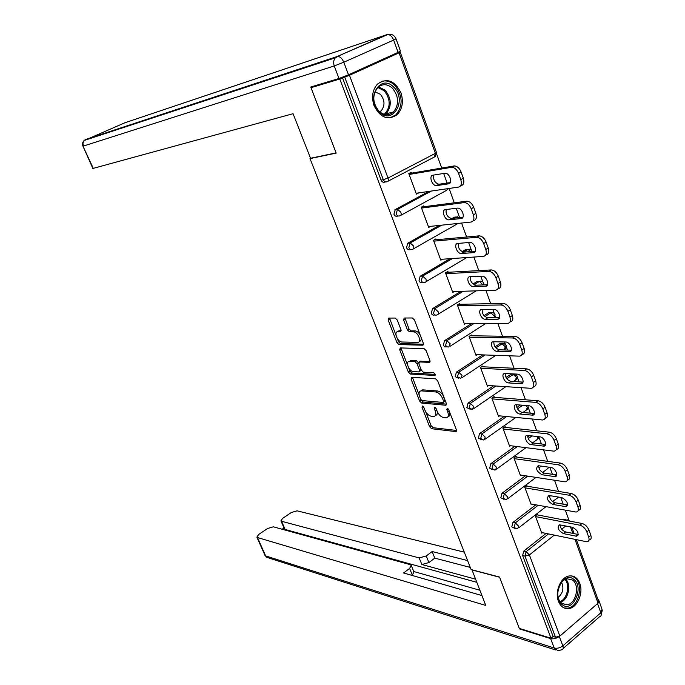 <?xml version="1.0" encoding="UTF-8"?>
<svg xmlns="http://www.w3.org/2000/svg" width="685" height="685" viewBox="0 0 685 685"><rect width="100%" height="100%" fill="white"/><g stroke="black" fill="none" stroke-linecap="round" stroke-linejoin="round"><path stroke-width="1.03" d="M422.422 406.017L422.011 407.224L429.589 426.738L431.601 428.724L455.885 431.593L456.398 429.872L448.735 409.793L447.185 408.363L446.808 409.604L447.81 412.207C448.898 415.598 448.341 417.465 446.149 417.816L443.717 417.585C440.96 416.951 438.751 414.81 437.107 411.154L436.114 408.577L434.675 407.181L434.239 408.397L435.232 410.966C436.319 414.314 435.797 416.163 433.665 416.506L431.302 416.283C428.613 415.658 426.455 413.543 424.82 409.938L423.835 407.404L422.422 406.017M374.061 105.678C380.278 117.794 387.984 120.774 397.189 114.618C402.438 108.924 403.696 101.671 400.965 92.86C394.688 80.445 386.837 77.542 377.409 84.144C372.434 89.906 371.313 97.082 374.061 105.678M558.438 601.293C560.69 606.704 564.2 609.136 568.961 608.588C577.387 607.544 583.611 592.885 579.784 583.355C577.489 577.746 573.859 575.297 568.884 576.025C560.647 577.309 554.567 591.866 558.438 601.293M397.24 319.998L395.185 318.054L388.678 318.088L388.155 320.023L396.94 342.646L398.961 344.589L422.773 345.206L423.339 343.279L414.442 319.964L412.327 317.977L404.167 318.02L403.602 319.989L407.404 329.879L409.476 331.84L413.517 331.891C417.987 331.686 422.243 342.577 417.619 342.363L401.889 342.003C397.583 342.158 393.404 331.523 397.857 331.711L400.494 331.737L401.025 329.819L397.24 319.998M551.031 638.257L519.307 628.402L499.528 577.061L471.109 569.56L310.014 158.603L336.198 153.097L310.999 87.689L339.803 79.023L551.031 638.257L553.112 636.476L555.509 637.213L524.993 556.126L522.612 555.561L553.112 636.476M411.659 377.315L411.094 379.113L419.631 401.076L421.643 403.045L445.781 405.246L446.32 403.465L437.681 380.843L435.574 378.822L411.659 377.315M408.363 372.075L399.706 349.787L400.254 347.92L424.041 348.631L426.147 350.634L429.915 360.49L429.349 362.382L419.408 361.937L418.877 363.795L421.343 370.208L423.407 372.195L433.665 372.768C435.206 373.693 435.566 374.601 434.752 375.474L410.383 374.036L408.363 372.075L409.904 371.099L408.534 367.562M310.827 158.209L310.014 158.603M576.385 539.754L598.673 601.456L598.065 603.16L559.851 636.117L555.509 637.213M397.831 52.488L399.852 52.223M310.999 87.689L316.033 85.419M339.803 79.023L349.47 75.29L399.055 52.831L400.22 52.163L397.197 53.045L399.732 51.897M436.619 153.971L441.714 168.056M443.657 173.433L447.134 183.058M449.086 188.461L454.275 202.811M456.244 208.266L459.601 217.565M461.587 223.045L466.622 236.993M468.626 242.524L471.349 250.051M473.874 257.063L478.781 270.618M480.801 276.218L482.882 281.98M485.965 290.517L490.734 303.695M492.78 309.363L494.245 313.422M495.204 316.085L495.803 317.737M497.867 323.431L502.49 336.241M504.562 341.969L505.436 344.375M506.386 347.012L507.482 350.052M509.563 355.815L514.067 368.265M516.156 374.061L516.447 374.858M517.398 377.478L518.982 381.862M521.079 387.684L525.455 399.783M528.238 407.489L530.293 413.166M532.416 419.04L536.663 430.805M538.924 437.039L541.424 443.983M543.573 449.917L547.7 461.347M549.858 467.307L552.393 474.32M554.55 480.305L558.566 491.41M560.741 497.43L563.181 504.186M565.365 510.222L569.098 520.549M542.443 532.673L541.766 533.204L535.362 515.891L537.494 514.238L537.759 514.966M385.715 181.919L384.893 182.056C383.257 182.672 381.982 182.022 381.074 180.095L383.317 179.718L344.701 77.131M342.509 77.799L381.074 180.095M522.612 555.561L523.742 551.108L546.073 533.435M563.216 519.855L564.252 519.247L566.118 519.949M398.276 215.998L397.685 216.066C396.076 216.708 394.825 216.092 393.926 214.199L395.245 209.567L428.819 191.415M410.649 249.503L410.281 249.528C408.697 250.196 407.464 249.605 406.573 247.747L407.618 243.303L439.299 225.416M451.646 218.455L455.414 217.059M422.842 282.451L422.662 282.451C421.104 283.145 419.888 282.58 419.023 280.764L420.162 276.252L450.062 258.699M462.067 251.652L465.543 249.614L467.35 249.477M434.847 314.86L434.864 314.86C433.305 315.562 432.115 315.031 431.267 313.242L432.526 308.661L460.937 291.339M473.027 283.967L477.103 281.484L479.08 281.398M446.825 346.824L444.762 346.893L443.315 345.214L444.556 340.65L471.845 323.388M484.055 315.665L488.576 312.805L490.623 312.839M458.608 378.283L455.183 376.681L456.407 372.135L482.719 354.881M495.049 346.798L499.887 343.639L501.968 343.81M470.218 409.262L466.853 407.661L468.06 403.123L493.534 385.852M505.992 377.401L511.763 373.822M512.132 373.847L513.116 374.301L510.727 374.181M481.658 439.761L478.353 438.152L479.543 433.639L504.263 416.309M516.867 407.472L520.352 405.032M492.917 469.799L489.672 468.18L490.845 463.685L514.889 446.286M527.715 436.996L529.565 435.66M504.023 499.382L500.821 497.755L501.977 493.269L525.404 475.784M514.957 528.512L511.798 526.876L512.945 522.407L535.798 504.828M527.159 486.222L526.885 485.477L524.727 487.103L531.226 504.682L531.945 504.126M516.387 457.041L516.113 456.287L513.921 457.888L520.523 475.733L521.302 475.15M505.453 427.423L505.17 426.652L502.953 428.228L509.649 446.346L510.505 445.729M494.356 397.343L494.073 396.564L491.821 398.105L498.62 416.506L499.553 415.855M483.088 366.8L482.797 366.013L480.51 367.528L487.42 386.203L488.448 385.509M471.64 335.787L471.34 334.982L469.028 336.463L476.041 355.438L477.18 354.693M460.012 304.277L459.712 303.464L457.357 304.911L464.481 324.185L465.766 323.38M448.204 272.27L447.896 271.448L445.507 272.861L452.751 292.444L454.198 291.562M436.199 239.759L435.891 238.919L433.468 240.298L440.823 260.189L442.484 259.221M424.015 206.724L423.698 205.868L421.241 207.212L428.707 227.429L430.642 226.341M411.625 173.151L411.3 172.286L408.808 173.596L416.403 194.129L418.706 192.887M421.181 390.553L421.609 390.587M435.429 415.47C437.021 415.136 437.612 413.766 437.176 411.342M447.973 416.754C449.651 416.369 450.225 414.896 449.703 412.327M425.608 411.574L431.096 425.727L433.108 427.705L456.553 430.454M421.095 399.946L423.167 402.044L446.492 404.141M412.447 377.367L419.134 394.885M420.65 399.201L422.071 400.579L443.221 402.446L443.597 401.196L442.544 398.43C440.857 394.706 438.631 392.556 435.857 391.983L421.181 390.861C419.014 391.221 418.492 393.104 419.605 396.504L420.65 399.201M443.657 402.155L445.259 400.699M443.555 396.23C441.791 393.121 439.736 391.366 437.398 390.964L435.857 391.983M420.95 390.878L422.714 389.859L437.398 390.964M407.626 365.225L401.264 348.819L399.706 349.787M401.067 347.946L401.264 348.819M430.103 361.337L420.359 361.337M435.206 374.404L411.925 373.051L410.383 374.036M409.493 361.483L409.347 361.483C404.998 361.32 409.142 371.63 413.423 371.63L418.963 371.938L419.485 370.106L417.019 363.709L414.964 361.731L409.493 361.483L411.051 360.507L409.322 361.483L410.906 360.498M419.571 371.553L421.224 369.9M411.051 360.507L416.523 360.747L418.689 362.999M409.904 371.099L411.925 373.051M397.831 331.711L399.432 330.752L401.23 330.769M419.288 341.378C420.933 341.13 421.523 339.777 421.061 337.311M420.222 335.102C418.715 332.508 417.011 331.112 415.11 330.906L413.517 331.891M404.998 318.011L408.988 328.903L411.068 330.864L415.11 330.906M397.206 338.339L398.499 341.687L400.519 343.622L423.535 344.195M389.525 318.08L396.016 335.273M590.83 535.293L588.989 530.147L586.831 531.894L588.68 537.049L590.83 535.293C591.677 538.11 591.087 539.694 589.04 540.054L588.963 540.122M586.831 531.894C585.29 528.358 582.969 526.131 579.878 525.207L582.036 523.468L536.792 514.778M582.036 523.468C585.127 524.385 587.447 526.611 588.989 530.147M578.294 534.488L565.596 531.928C562.248 530.584 560.39 528.221 560.03 524.838M588.68 537.049C589.528 539.866 588.937 541.45 586.899 541.809L541.501 532.476M579.878 525.207L535.636 516.618M563.464 533.632C558.164 530.404 556.854 527.467 559.525 524.821L572.617 527.313C578.029 530.567 579.364 533.538 576.624 536.227L563.464 533.632L565.596 531.928M580.144 505.376L578.277 500.153L576.094 501.874L577.96 507.106L580.144 505.376C581.026 508.313 580.4 509.965 578.268 510.342L578.234 510.368M576.094 501.874C574.527 498.286 572.198 496.068 569.115 495.221L571.307 493.517L526.123 486.05M571.307 493.517C574.39 494.356 576.719 496.565 578.277 500.153M567.591 504.948L554.996 502.739C551.562 501.403 549.704 498.997 549.413 495.503M577.96 507.106C578.851 510.042 578.226 511.695 576.094 512.063L530.952 503.946M569.115 495.221L525.001 487.848M552.829 504.417C547.461 501.189 546.168 498.209 548.933 495.486L561.897 497.627C567.377 500.881 568.696 503.886 565.861 506.66L552.829 504.417L554.996 502.739M569.295 474.988L567.403 469.679L565.176 471.366L567.077 476.683L569.295 474.988C570.203 478.053 569.552 479.774 567.334 480.159M565.176 471.366C563.592 467.735 561.263 465.535 558.181 464.772L560.407 463.094L515.283 456.895M560.407 463.094C563.49 463.856 565.819 466.048 567.403 469.679M556.708 474.953L544.224 473.095C540.713 471.777 538.847 469.319 538.633 465.706M567.077 476.683C567.993 479.757 567.343 481.478 565.125 481.855L520.24 474.988M558.181 464.772L514.204 458.642M542.023 474.748C536.595 471.528 535.319 468.506 538.179 465.697L551.005 467.47C555.338 467.864 559.071 476.632 554.918 476.64L542.023 474.748L544.224 473.095M558.266 444.111L556.34 438.717L554.088 440.378L556.023 445.781L558.266 444.111C559.208 447.296 558.532 449.086 556.246 449.497M554.088 440.378C552.487 436.705 550.149 434.513 547.075 433.828L549.327 432.175L504.271 427.294M549.327 432.175C552.401 432.86 554.739 435.043 556.34 438.717M545.654 444.488L533.281 442.998C529.685 441.697 527.827 439.179 527.69 435.446L539.943 436.842C544.335 437.116 548.077 446.158 543.804 446.14L531.055 444.616C526.774 444.317 523.092 435.429 527.262 435.437L527.715 435.454M556.023 445.781C556.965 448.983 556.288 450.781 553.977 451.167L509.375 445.584M547.075 433.828L503.235 428.99M547.067 412.738L545.114 407.258L542.82 408.894L544.789 414.382L547.067 412.738C548.034 416.052 547.341 417.918 544.977 418.355M542.82 408.894C541.201 405.16 538.855 402.994 535.79 402.386L538.076 400.776L493.08 397.24M538.076 400.776C541.15 401.376 543.488 403.533 545.114 407.258M534.42 413.543L522.176 412.421C518.494 411.137 516.636 408.568 516.584 404.707M544.789 414.382C545.765 417.722 545.054 419.597 542.648 419.999L498.337 415.735M535.79 402.386L492.104 398.884M519.915 414.023C515.582 413.843 511.883 404.672 516.173 404.698L528.709 405.734C533.153 405.871 536.912 415.204 532.519 415.17L519.915 414.023L522.176 412.421M535.687 380.86L533.692 375.294L531.372 376.896L533.367 382.47L535.687 380.86C536.689 384.311 535.961 386.263 533.521 386.717M531.372 376.896C529.728 373.111 527.373 370.962 524.316 370.439L526.645 368.855L481.701 366.732M526.645 368.855C529.702 369.369 532.057 371.518 533.692 375.294M522.997 382.11L510.89 381.374C507.123 380.106 505.265 377.469 505.299 373.479M533.367 382.47C534.377 385.963 533.641 387.916 531.14 388.326L487.129 385.424M524.316 370.439L480.801 368.316M508.595 382.932C504.211 382.889 500.504 373.419 504.905 373.471L517.295 374.121C521.79 374.113 525.558 383.763 521.045 383.694L508.595 382.932L510.89 381.374M562.145 604.658C550.92 596.995 563.293 570.28 573.747 579.322C584.707 586.976 572.746 613.366 562.145 604.658M557.701 592.885C557.65 597.671 559.029 601.216 561.82 603.502L567.077 604.795C576.042 603.802 580.126 585.221 572.566 580.067L567.017 578.756C563.729 579.553 561.135 581.985 559.243 586.06M564.08 607.955L567.754 608.143C578.885 606.944 583.98 583.877 574.604 577.464L571.307 575.862M558.138 597.38C562.959 593.304 564.097 588.269 561.546 582.293M379.182 111.98C364.925 99.128 380.458 72.978 393.721 87.149C407.601 99.882 392.651 125.775 379.182 111.98M392.479 88.254C387.333 83.767 382.393 83.553 377.658 87.62C372.109 95.283 372.563 103.152 379.028 111.227C384.062 115.525 388.883 115.774 393.49 111.98C399.261 104.445 398.927 96.534 392.479 88.254M379.824 111.938L381.108 110.961C385.167 105.636 384.919 100.078 380.355 94.282L374.943 91.799M389.919 117.914L395.99 114.789C403.182 105.456 402.78 95.635 394.791 85.325C390.536 81.318 385.989 80.042 381.143 81.498M471.974 569.792L485.751 605.429L257.457 537.519L265.634 555.903L554.191 648.01L550.637 638.6L519.504 628.916L499.596 577.241L471.828 569.903M475.441 579.133L421.849 564.508L419.177 557.915L281.561 521.276L285.131 529.462L284.438 528.906M419.177 557.915L426.25 555.955L428.913 562.565L421.849 564.508M467.581 560.578L432.149 551.536L426.25 555.955M464.284 552.153L297.067 510.83L291.313 512.526L282.665 518.348L280.927 520.865L281.561 521.276M411.351 565.639L413.928 571.975L412.327 575.083L409.613 568.43L411.231 565.348L410.178 564.645L273.366 526.808L267.57 528.503L258.699 534.471L256.866 537.117L257.457 537.519M284.035 527.972L282.16 529.24M409.613 568.43L403.568 572.968L481.872 595.539M598.784 601.772L598.707 600.077L597.894 599.298M550.637 638.6C553.343 639.208 556.083 638.6 558.849 636.767M476.683 582.284L285.131 529.462M413.74 571.513L479.791 590.222M470.261 567.411L434.787 558.129L428.913 562.565M434.787 558.129L432.149 551.536M348.519 74.802L398.096 52.368L393.644 40.072L343.801 62.224L348.519 74.802L338.998 78.492L310.742 87.021L336.121 152.883L310.536 158.269L293.069 113.701L92.877 168.476L82.953 146.17L93.297 168.407M396.024 38.865L400.425 51.041L398.096 52.368M524.119 348.468L522.098 342.8L519.735 344.367L521.764 350.035L524.119 348.468C525.147 352.056 524.402 354.094 521.876 354.573M519.735 344.367C518.065 340.539 515.711 338.407 512.663 337.979L515.026 336.421L470.124 335.761M515.026 336.421C518.074 336.849 520.429 338.972 522.098 342.8M511.387 350.172L499.425 349.821C495.572 348.571 493.714 345.882 493.851 341.746M521.764 350.035C522.809 353.683 522.038 355.72 519.444 356.149L475.75 354.642M512.663 337.979L469.319 337.268M497.104 351.354C492.669 351.456 488.944 341.669 493.457 341.746L505.693 341.995C510.248 341.841 514.024 351.816 509.392 351.722L497.104 351.354L499.425 349.821M410.657 360.524L410.204 360.644M512.354 315.537L510.299 309.774L507.902 311.307L509.965 317.069L512.354 315.537C513.425 319.278 512.645 321.402 510.025 321.899M507.902 311.307C506.215 307.419 503.852 305.313 500.812 304.971L503.21 303.455L458.342 304.311M503.21 303.455C506.258 303.789 508.621 305.895 510.299 309.774M499.588 317.72L487.78 317.772C483.824 316.538 481.975 313.781 482.214 309.5M509.965 317.069C511.044 320.871 510.248 322.995 507.559 323.44L464.19 323.38M500.812 304.971L457.657 305.733M485.417 319.27C480.938 319.518 477.197 309.406 481.82 309.5L493.902 309.346C498.509 309.038 502.293 319.356 497.55 319.236L485.417 319.27L487.78 317.772M399.218 330.881L398.704 330.898M500.401 282.057L498.312 276.201L495.88 277.699L497.978 283.556L500.401 282.057C501.506 285.962 500.701 288.179 497.978 288.702M495.88 277.699C494.21 273.829 491.881 271.731 488.885 271.423L491.205 269.941L446.329 272.373M491.205 269.941L491.316 269.941C494.322 270.25 496.651 272.339 498.312 276.201M487.583 284.746L475.904 285.2C471.871 283.95 470.038 281.124 470.407 276.714M497.978 283.556C499.091 287.503 498.269 289.721 495.512 290.2L452.442 291.622M488.773 271.423L445.815 273.692M473.549 286.664L473.506 286.664C469.019 287.015 465.303 276.731 469.936 276.74L481.992 276.158C486.624 275.815 490.323 286.304 485.554 286.219L473.549 286.664L475.947 285.2M488.251 248.013L486.127 242.062L483.653 243.526L485.785 249.477L488.251 248.013C489.381 252.037 488.576 254.349 485.828 254.94L485.674 255.034M483.653 243.526C482.017 239.69 479.723 237.618 476.786 237.301L478.995 235.871L434.084 239.956M478.995 235.871L479.26 235.854C482.206 236.171 484.492 238.234 486.127 242.062M475.364 251.241L463.771 252.106C459.678 250.77 457.888 247.867 458.411 243.389M485.785 249.477C486.924 253.501 486.119 255.813 483.379 256.404L440.515 259.358M476.52 237.31L433.785 241.146M461.485 253.527L461.339 253.536C456.869 253.861 453.264 243.577 457.811 243.44L469.927 242.413C474.534 242.096 478.113 252.577 473.429 252.645L461.485 253.527L463.916 252.097M475.887 213.403L473.729 207.349L471.22 208.771L473.386 214.825L475.887 213.403C477.043 217.505 476.263 219.911 473.532 220.613L473.112 220.853M471.22 208.771C469.61 204.969 467.367 202.914 464.481 202.597L466.588 201.219L421.558 207.041M466.588 201.219L466.999 201.193C469.884 201.51 472.128 203.556 473.729 207.349M462.94 217.188L451.432 218.472C447.279 217.042 445.541 214.045 446.218 209.499M473.386 214.825C474.551 218.935 473.763 221.332 471.04 222.043L428.399 226.581M464.07 202.623L421.549 208.069M449.214 219.842L448.966 219.859C444.522 220.159 441.029 209.884 445.481 209.593L457.657 208.112C462.238 207.812 465.697 218.301 461.108 218.524L449.214 219.842L451.689 218.455M463.317 178.203L461.116 172.046L458.565 173.425L460.774 179.581L463.317 178.203C464.498 182.381 463.736 184.881 461.022 185.712L460.32 186.097M458.565 173.425C456.989 169.666 454.789 167.619 451.963 167.303L453.958 165.984L408.817 173.622M453.958 165.984L454.523 165.941C457.349 166.258 459.549 168.287 461.116 172.046M450.302 182.578L438.897 184.274C434.675 182.741 432.997 179.658 433.845 175.035M460.774 179.581C461.964 183.768 461.202 186.277 458.496 187.091L416.078 193.273M451.406 167.345L409.125 174.461M436.747 185.609L436.388 185.635C431.978 185.909 428.587 175.625 432.954 175.18L445.173 173.219C449.728 172.954 453.076 183.443 448.581 183.82L436.747 185.609L439.265 184.248M423.193 406.445L422.011 407.224M448.041 408.774L446.808 409.604M435.446 407.592L434.239 408.397M598.065 603.16L575.032 539.48M572.831 533.392L570.485 526.893M565.75 525.96L561.7 529.188M554.233 535.139L529.394 554.927L559.851 636.117M523.742 551.108L526.123 551.656L529.394 554.927L524.993 556.126L526.123 551.656L548.471 533.932M349.47 75.29L388.01 178.023L435.403 153.346L399.055 52.831M387.83 181.328L434.401 156.993L435.403 153.346L436.456 152.464L400.228 52.206M383.317 179.718L388.01 178.023C388.635 180.061 388.344 181.277 387.136 181.688C385.501 182.304 384.225 181.645 383.317 179.718M565.63 520.317L563.498 519.641M567.882 519.838L565.913 520.103L567.043 520.591M512.945 522.407L515.317 522.895L514.17 527.373L516.618 528.863L517.843 528.495L518.596 526.14L515.317 522.895L538.187 505.265M558.686 497.079L552.589 501.557M549.438 496.599L550.612 495.7M501.977 493.269L504.34 493.688L527.784 476.152M538.872 467.864L541.261 466.083M490.845 463.685L493.2 464.028L517.269 446.586M528.246 438.623L531.954 435.934M479.543 433.639L481.889 433.913L506.635 416.54M517.543 408.876L522.741 405.229M468.06 403.123L470.398 403.328L495.897 386.006M506.754 378.625L514.144 373.95M456.407 372.135L458.727 372.255L485.074 354.967M495.889 347.869L502.062 343.81L499.69 343.759M444.556 340.65L446.868 340.693L474.183 323.397M484.963 316.564L490.845 312.839L488.482 312.865M432.526 308.661L434.821 308.627L463.274 291.262L434.821 308.627L433.562 313.225C434.418 315.006 435.609 315.554 437.141 314.843L437.158 314.835C438.4 314.638 438.734 313.593 438.16 311.709L434.829 308.627L432.518 308.67M481.127 281.175L479.457 281.381L474.054 284.686L479.457 281.381L477.103 281.484M466.87 257.543L425.959 281.758M420.299 276.166L422.585 276.046L452.383 258.545M463.377 252.08L467.881 249.434L465.543 249.614M458.137 223.413L413.466 248.826M407.875 243.141L410.144 242.935L441.611 225.177M453.975 218.198L456.124 216.982L453.795 217.248M447.802 188.649L446.5 190.387L400.759 215.355M395.245 209.567L397.505 209.276L431.113 191.081M503.184 498.183L505.778 499.699L506.84 499.365L507.636 496.916L504.34 493.688L503.184 498.183M548.736 467.153L547.658 468.66L542.58 472.479M492.027 468.54L494.776 470.081L495.675 469.79L496.497 467.238L493.2 464.028L492.027 468.54M537.811 436.602L537.066 439.59L532.605 442.844M480.699 438.443L483.601 440.001L484.338 439.753L485.194 437.099L481.889 433.913L480.699 438.443M526.071 405.511L527.279 407.412L526.32 410.075L522.912 412.49M469.191 407.875L472.256 409.45L473.712 406.488L470.398 403.328L469.191 407.875M513.108 374.31L516.404 377.349L515.411 380.124L513.365 381.519M457.503 376.818L460.74 378.42L462.05 375.389L458.727 372.255L457.503 376.818M503.843 343.587L502.062 343.81L505.367 346.824L503.963 349.958M445.627 345.274L446.808 346.815L448.761 347.012L450.199 343.801L446.868 340.693L445.627 345.274M492.575 312.625L490.845 312.839L494.159 315.828L494.339 317.746M483.687 283.196C482.831 281.432 481.427 280.824 479.457 281.381L482.942 284.926M421.309 280.653C422.174 282.477 423.39 283.051 424.957 282.357C426.19 282.109 426.515 281.021 425.924 279.103L422.585 276.046L421.309 280.653M469.49 249.229L467.881 249.434L463.428 252.089M470.852 251.575L467.949 249.434C469.919 248.895 471.314 249.52 472.162 251.284M408.851 247.559C409.733 249.417 410.966 250.008 412.55 249.34C413.783 249.04 414.091 247.91 413.492 245.958L410.144 242.935L408.851 247.559M457.666 216.777L454.129 218.181M458.025 217.736L456.261 216.974L459.567 217.565M396.187 213.917C397.086 215.809 398.336 216.434 399.946 215.792C401.17 215.441 401.47 214.259 400.853 212.264L397.505 209.276L396.187 213.917M436.662 410.007L435.232 410.966M449.274 411.214L447.81 412.207M456.544 431.036L455.739 431.593M433.108 427.705L431.601 428.724M431.096 425.727L429.589 426.738M446.449 404.724L445.67 405.237M423.167 402.044L421.643 403.045M421.147 400.083L419.631 401.076M412.635 378.12L411.094 379.113M445.079 400.211L443.597 401.196M444.026 397.446L442.544 398.43M423.005 389.868L421.472 390.87M430.017 361.92L429.289 362.382M421.027 360.944L419.468 361.937M435.215 375.14L434.701 375.474M420.95 369.172L419.485 370.106M418.578 362.716L417.019 363.709M416.523 360.747L414.964 361.731M399.483 330.752L397.908 331.711M411.068 330.864L409.476 331.84M408.988 328.903L407.404 329.879M405.195 319.022L403.602 319.989M423.433 344.769L422.731 345.206M400.519 343.622L398.961 344.589M398.499 341.687L396.94 342.646M389.731 319.073L388.155 320.023M577.952 534.437L575.811 536.167M567.308 504.913L565.142 506.617M556.511 474.928L554.302 476.606M533.281 442.998L531.055 444.616M545.534 444.479L543.299 446.123M534.386 413.543L532.117 415.161M522.989 382.161L520.754 383.694M565.793 579.116C571.598 584.896 568.207 600 560.561 602.321M560.013 601.618C567.189 599.187 570.348 585.118 565.014 579.459M378.557 86.807L385.167 90.249C391.58 98.443 391.923 106.286 386.177 113.761L385.253 114.541M384.294 114.326C390.792 107.288 390.784 99.445 384.259 90.805L377.803 87.474M559.328 636.502L562.839 645.852L600.848 612.767L597.534 603.613M555.449 649.911L268.88 558.018L264.984 555.347M598.93 600.694L602.055 609.342L600.848 612.767C601.584 615.113 601.139 616.449 599.495 616.783L563.173 648.455M554.191 648.01L557.984 650.724L561.614 649.817C563.216 649.551 563.627 648.224 562.839 645.852C560.047 647.942 557.17 648.669 554.191 648.01M338.998 78.492L334.254 65.948L83.364 146.076L82.928 143.054L84.169 140.468L85.522 139.543L337.063 56.555L386.922 34.635L124.85 122.778L84.914 140.228M334.254 65.948L343.801 62.224C342.312 58.696 340.376 56.769 337.996 56.427L335.333 57.823C333.561 60.057 333.201 62.763 334.254 65.948M388.969 34.284L387.881 34.49C391.726 33.77 394.432 35.209 395.998 38.797L393.644 40.072C392.231 36.63 390.304 34.772 387.881 34.49L337.063 56.555L335.333 57.823L84.169 140.468C82.543 142.086 82.132 143.987 82.953 146.17M511.344 350.309L509.212 351.722M499.493 317.951L497.481 319.236M487.429 285.054L485.554 286.219M475.159 251.626L473.429 252.645M462.666 217.642L461.108 218.524M449.942 183.083L448.581 183.82M567.514 608.186L568.961 608.588M574.184 533.666L571.829 527.159M564.252 519.247L569.535 521.071M518.759 527.784L545.979 506.686M507.79 498.654L535.995 477.428M548.642 467.906L549.122 467.204M496.651 469.079L525.969 447.682M538.093 438.828L538.941 436.73M485.331 439.042L515.908 417.439M527.373 409.322L528.152 406.291M473.84 408.551L505.847 386.665M516.49 379.37L517.303 376.262M511.027 374.01L513.408 374.138L517.226 376.031M462.161 377.581L495.82 355.335M505.436 348.956L506.292 345.779M499.887 343.639L504.323 343.716L506.224 345.557M450.302 346.13L485.905 323.414M494.519 317.737L495.109 314.817M488.576 312.805L490.94 312.78C492.849 312.291 494.219 312.908 495.041 314.62M438.237 314.175L476.186 290.842M483.815 284.892L483.747 283.376M452.46 258.536L422.654 276.046L420.162 276.252M441.765 225.159L410.281 242.927L407.618 243.303M447.493 189.719L448.375 188.572M431.353 191.046L397.702 209.267L394.868 209.815M435.335 156.351L436.491 152.567M456.493 431.173L455.885 431.593M446.406 404.826L445.781 405.246M422.714 389.859L421.181 390.861M429.992 361.971L429.349 362.382M420.975 360.944L419.408 361.937M435.198 375.183L434.752 375.474M399.432 330.752L397.857 331.711M423.416 344.803L422.773 345.206M578.217 534.942L576.624 536.227M567.497 505.376L565.861 506.66M556.614 475.347L554.918 476.64M545.551 444.856L543.804 446.14M534.309 413.886L532.519 415.17M522.886 382.435L521.045 383.694M561.546 603.288L567.077 604.795M385.218 114.532L386.177 113.761L393.49 111.98M381.108 110.961L379.233 111.424M267.099 557.581L265.035 555.475L256.866 537.117M601.122 615.378L602.295 610.095M280.927 520.865L284.498 529.034M511.267 350.48L509.392 351.722M499.459 318.011L497.55 319.236M475.904 285.2L473.506 286.664M491.316 269.941L488.885 271.423M463.771 252.106L461.339 253.536M479.26 235.854L476.786 237.301M451.432 218.472L448.966 219.859M466.999 201.193L464.481 202.597M438.897 184.274L436.388 185.635M454.523 165.941L451.963 167.303"/></g></svg>
